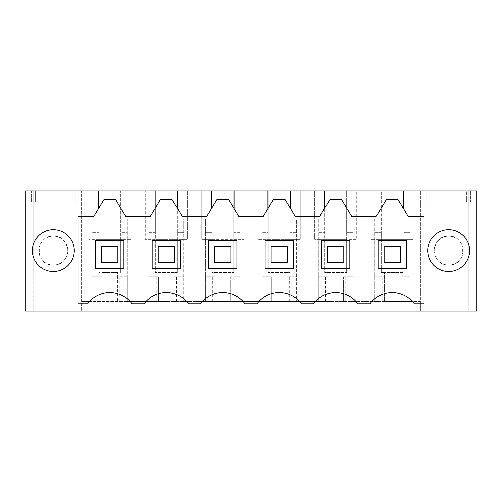 <?xml version="1.0" encoding="UTF-8"?>
<svg xmlns="http://www.w3.org/2000/svg" width="502" height="502" viewBox="0 0 502 502"><rect width="100%" height="100%" fill="white"/><g stroke="black" fill="none" stroke-linecap="round" stroke-linejoin="round"><path stroke-width="0.38" stroke-dasharray="2.51 1.88" d="M25.1 311.108L25.1 190.892L33.17 190.892L33.17 311.108L25.1 311.108M439.79 190.892L33.17 190.892L33.17 265.119L62.21 265.119L62.21 190.892L62.21 265.119L70.28 265.119L70.28 190.892L70.28 265.119L70.28 190.892L70.28 265.119L62.21 265.119L62.21 190.892L70.28 190.892L62.21 190.892L70.28 190.892L70.28 311.108L476.9 311.108L476.9 190.892L431.72 190.892L468.83 190.892L439.79 190.892L439.79 265.119L431.72 265.119L439.79 265.119L431.72 265.119L431.72 190.892L439.79 190.892L439.79 265.119L468.83 265.119L448.662 265.119A14.52 14.52 0 0 0 463.183 250.598A14.52 14.52 0 0 0 448.662 236.072A14.52 14.52 0 0 0 434.142 250.598A14.52 14.52 0 0 0 448.662 265.119L431.72 265.119L431.72 190.892L439.79 190.892L439.79 265.119M62.21 190.892L33.17 190.892L75.118 190.892L35.586 190.892L70.28 190.892L70.28 311.108L33.17 311.108L33.17 190.892L33.17 265.119L33.17 190.892L33.17 265.119L53.337 265.119A14.52 14.52 0 0 0 67.858 250.598A14.52 14.52 0 0 0 53.337 236.072A14.52 14.52 0 0 0 38.817 250.598A14.52 14.52 0 0 0 53.337 265.119L62.21 265.119M448.662 311.108L463.183 311.108L448.662 311.108M53.337 311.108L38.817 311.108L53.337 311.108M31.557 190.892L35.586 190.892L35.586 202.187L75.118 202.187L75.118 190.892L75.118 202.187L35.586 202.187L35.586 190.892L35.586 202.187L31.557 202.187L35.586 202.187L35.586 190.892L31.557 190.892L31.557 202.187L31.557 190.892M466.414 190.892L470.443 190.892L470.443 202.187L431.72 202.187L431.72 190.892L431.72 311.108L431.72 190.892L431.72 202.187L426.882 202.187L430.911 202.187L430.911 190.892L430.911 202.187L470.443 202.187L470.443 190.892L466.414 190.892L466.414 202.187L466.414 190.892M119.84 301.426L119.84 276.665L117.681 276.665L117.681 301.426L117.681 272.58L117.681 276.665L127.182 276.665L127.182 232.595L120.744 232.595L120.744 272.58L120.744 239.303L98.881 239.303L98.881 272.58L98.881 232.595L91.897 232.595L98.881 232.595L98.881 190.892L98.881 239.303L88.798 239.303L88.798 190.892L88.798 239.303L130.827 239.303L130.827 190.892L130.827 239.303L120.744 239.303L120.744 190.892L120.744 232.595L127.182 232.595L127.182 219.129L138.05 219.129L127.182 219.129L127.182 301.426L91.897 301.426L91.897 190.892L91.897 301.426L81.575 301.426L81.575 311.108L81.575 190.892L81.575 301.426L420.425 301.426L420.425 190.892L420.425 311.108L420.425 301.426L410.103 301.426L410.103 190.892L410.103 301.426L402.215 301.426L402.215 276.665L410.103 276.665L402.215 276.665M468.83 303.039L431.72 303.039L468.83 303.039L468.83 311.108L468.83 190.892L468.83 303.039M70.28 303.039L33.17 303.039L70.28 303.039M87.63 303.842A27.428 27.428 0 0 1 131.995 303.842L144.105 303.842A27.428 27.428 0 0 1 188.47 303.842L200.58 303.842A27.428 27.428 0 0 1 244.945 303.842L257.055 303.842A27.428 27.428 0 0 1 301.42 303.842L313.53 303.842A27.428 27.428 0 0 1 357.895 303.842L370.005 303.842A27.428 27.428 0 0 1 414.37 303.842L424.058 303.842L424.058 216.713L408.321 216.713L398.161 199.777L386.214 199.777L376.054 216.713L351.846 216.713L341.686 199.777L329.739 199.777L319.579 216.713L295.371 216.713L285.211 199.777L273.264 199.777L263.104 216.713L238.896 216.713L228.736 199.777L216.789 199.777L206.629 216.713L182.421 216.713L172.261 199.777L160.314 199.777L150.154 216.713L125.946 216.713L115.786 199.777L103.839 199.777L93.679 216.713L77.942 216.713L77.942 303.842M98.517 190.892L98.517 208.644M403.482 190.892L403.482 208.644M53.337 229.621C42.13 229.339 32.078 239.391 32.36 250.598C32.078 261.799 42.13 271.858 53.337 271.576A20.977 20.977 0 0 0 74.315 250.598A20.977 20.977 0 0 0 53.337 229.621M448.662 229.621C459.87 229.339 469.922 239.391 469.64 250.598C469.922 261.799 459.87 271.858 448.662 271.576C437.455 271.858 427.403 261.799 427.685 250.598C427.403 239.391 437.455 229.339 448.662 229.621M119.84 276.665L127.182 276.665L127.182 301.426L148.918 301.426L148.918 219.129L138.05 219.129L148.918 219.129L148.918 232.595L155.356 232.595L155.356 190.892L155.356 239.303L145.273 239.303L145.273 190.892L145.273 239.303L187.302 239.303L187.302 190.892L187.302 239.303L177.219 239.303L177.219 190.892L177.219 232.595L183.657 232.595L183.657 219.129L205.393 219.129L205.393 232.595L211.831 232.595L211.831 190.892L211.831 239.303L201.748 239.303L201.748 190.892L201.748 239.303L243.777 239.303L243.777 190.892L243.777 239.303L233.694 239.303L233.694 190.892L233.694 232.595L240.132 232.595L240.132 219.129L261.868 219.129L261.868 232.595L268.306 232.595L268.306 190.892L268.306 239.303L258.223 239.303L258.223 190.892L258.223 239.303L300.252 239.303L300.252 190.892L300.252 239.303L290.169 239.303L290.169 190.892L290.169 232.595L296.607 232.595L296.607 219.129L318.343 219.129L318.343 232.595L324.781 232.595L324.781 190.892L324.781 239.303L314.698 239.303L314.698 190.892L314.698 239.303L356.727 239.303L356.727 190.892L356.727 239.303L346.644 239.303L346.644 190.892L346.644 232.595L353.082 232.595L353.082 219.129L374.818 219.129L374.818 232.595L381.256 232.595L381.256 272.58L403.119 272.58L403.119 232.595L410.103 232.595L403.119 232.595L403.119 190.892L403.119 272.58L381.256 272.58L381.256 239.303L371.173 239.303L413.202 239.303L381.256 239.303L381.256 190.892L381.256 232.595L374.818 232.595L374.818 301.426L384.319 301.426L384.319 272.58L384.319 301.426L402.215 301.426M346.644 232.595L346.644 272.58L346.644 239.303L324.781 239.303L324.781 272.58L346.644 272.58L324.781 272.58L324.781 232.595L318.343 232.595L318.343 276.665L327.844 276.665L327.844 301.426L327.844 276.665L318.343 276.665L318.343 301.426L374.818 301.426L374.818 219.129L353.082 219.129L353.082 301.426L353.082 232.595L346.644 232.595M290.169 232.595L290.169 272.58L290.169 239.303L268.306 239.303L268.306 272.58L290.169 272.58L268.306 272.58L268.306 232.595L261.868 232.595L261.868 276.665L271.369 276.665L271.369 301.426L271.369 276.665L261.868 276.665L261.868 301.426L318.343 301.426L318.343 219.129L296.607 219.129L296.607 301.426L296.607 232.595L290.169 232.595M233.694 232.595L233.694 272.58L233.694 239.303L211.831 239.303L211.831 272.58L233.694 272.58L211.831 272.58L211.831 232.595L205.393 232.595L205.393 276.665L214.894 276.665L214.894 301.426L214.894 276.665L205.393 276.665L205.393 301.426L261.868 301.426L261.868 219.129L240.132 219.129L240.132 301.426L240.132 232.595L233.694 232.595M177.219 232.595L177.219 272.58L177.219 239.303L155.356 239.303L155.356 272.58L177.219 272.58L155.356 272.58L155.356 232.595L148.918 232.595L148.918 276.665L158.419 276.665L158.419 301.426L158.419 276.665L148.918 276.665L148.918 301.426L205.393 301.426L205.393 219.129L183.657 219.129L183.657 301.426L183.657 232.595L177.219 232.595M70.28 282.871L33.17 282.871L70.28 282.871M121.107 190.892L121.107 208.644M154.992 190.892L154.992 208.644M177.582 190.892L177.582 208.644M211.467 190.892L211.467 208.644M234.057 190.892L234.057 208.644M267.942 190.892L267.942 208.644M290.532 190.892L290.532 208.644M324.417 190.892L324.417 208.644M347.007 190.892L347.007 208.644M380.892 190.892L380.892 208.644M468.83 282.871L431.72 282.871L468.83 282.871M413.202 190.892L413.202 239.303L413.202 190.892M371.173 190.892L371.173 239.303L371.173 190.892M70.28 190.892L70.28 202.187L70.28 190.892M71.089 190.892L71.089 202.187L71.089 190.892M426.882 190.892L426.882 202.187L426.882 190.892M468.83 190.892L468.83 265.119L468.83 190.892L468.83 219.129L431.72 219.129L431.72 265.119L431.72 190.892L431.72 219.129L468.83 219.129L468.83 265.119L468.83 190.892M70.28 219.129L33.17 219.129L70.28 219.129M123.931 268.752L123.931 240.514L95.694 240.514L95.694 268.752L123.931 268.752M152.169 268.752L180.406 268.752L180.406 240.514L152.169 240.514L152.169 268.752M349.831 240.514L321.594 240.514L321.594 268.752L349.831 268.752L349.831 240.514M265.119 240.514L265.119 268.752L293.356 268.752L293.356 240.514L265.119 240.514M406.306 240.514L378.069 240.514L378.069 268.752L406.306 268.752L406.306 240.514M236.881 268.752L236.881 240.514L208.644 240.514L208.644 268.752L236.881 268.752M343.581 276.665L343.581 301.426L343.581 276.665L353.082 276.665L343.581 276.665M327.643 246.564L343.782 246.564L343.782 262.697L343.782 246.564L327.643 246.564L343.782 246.564L343.782 262.697L327.643 262.697L327.643 246.564L327.643 262.697L343.782 262.697L327.643 262.697L327.643 246.564M287.106 276.665L287.106 301.426L287.106 276.665L296.607 276.665L287.106 276.665M271.168 246.564L287.307 246.564L287.307 262.697L287.307 246.564L271.168 246.564L287.307 246.564L287.307 262.697L271.168 262.697L271.168 246.564L271.168 262.697L287.307 262.697L271.168 262.697L271.168 246.564M230.631 276.665L230.631 301.426L230.631 276.665L240.132 276.665L230.631 276.665M214.693 246.564L230.832 246.564L230.832 262.697L230.832 246.564L214.693 246.564L230.832 246.564L230.832 262.697L214.693 262.697L214.693 246.564L214.693 262.697L230.832 262.697L214.693 262.697L214.693 246.564M174.156 276.665L174.156 301.426L174.156 276.665L183.657 276.665L174.156 276.665M158.218 246.564L174.357 246.564L174.357 262.697L174.357 246.564L158.218 246.564L174.357 246.564L174.357 262.697L158.218 262.697L158.218 246.564L158.218 262.697L174.357 262.697L158.218 262.697L158.218 246.564M117.681 272.58L98.881 272.58L101.944 272.58L101.944 276.665L91.897 276.665L101.944 276.665L101.944 301.426L101.944 272.58L117.681 272.58M101.743 246.564L117.882 246.564L117.882 262.697L117.882 246.564L101.743 246.564L117.882 246.564L117.882 262.697L101.743 262.697L101.743 246.564L101.743 262.697L117.882 262.697L101.743 262.697L101.743 246.564M99.785 301.426L99.785 276.665M53.337 265.119C34.607 266.01 34.607 235.187 53.337 236.072C72.068 235.187 72.068 266.01 53.337 265.119M448.662 265.119C467.393 266.01 467.393 235.187 448.662 236.072C429.932 235.187 429.932 266.01 448.662 265.119M400.056 276.665L400.056 301.426L400.056 276.665M384.118 246.564L400.257 246.564L400.257 262.697L400.257 246.564L384.118 246.564L400.257 246.564L400.257 262.697L384.118 262.697L384.118 246.564L384.118 262.697L400.257 262.697L384.118 262.697L384.118 246.564M374.818 276.665L384.319 276.665L374.818 276.665M156.26 301.426L156.26 276.665M176.315 301.426L176.315 276.665M212.735 301.426L212.735 276.665M232.79 301.426L232.79 276.665M269.21 301.426L269.21 276.665M289.265 301.426L289.265 276.665M325.685 301.426L325.685 276.665M345.74 301.426L345.74 276.665M382.16 301.426L382.16 276.665M67.858 265.119L67.858 311.108L67.858 265.119"/><path stroke-width="0.75" d="M77.942 303.842L77.942 216.713L93.679 216.713L98.517 208.644L98.517 190.892L25.1 190.892L25.1 311.108L476.9 311.108L476.9 190.892L403.482 190.892L403.482 208.644L408.321 216.713L424.058 216.713L424.058 303.842L414.37 303.842A27.428 27.428 0 0 0 370.005 303.842L357.895 303.842A27.428 27.428 0 0 0 313.53 303.842L301.42 303.842A27.428 27.428 0 0 0 257.055 303.842L244.945 303.842A27.428 27.428 0 0 0 200.58 303.842L188.47 303.842A27.428 27.428 0 0 0 144.105 303.842L131.995 303.842A27.428 27.428 0 0 0 87.63 303.842L77.942 303.842L87.63 303.842M53.337 229.621A20.977 20.977 0 0 0 32.36 250.598A20.977 20.977 0 0 0 53.337 271.576A20.977 20.977 0 0 0 74.315 250.598A20.977 20.977 0 0 0 53.337 229.621M448.662 271.576A20.977 20.977 0 0 0 469.64 250.598A20.977 20.977 0 0 0 448.662 229.621A20.977 20.977 0 0 0 427.685 250.598A20.977 20.977 0 0 0 448.662 271.576M98.517 190.892L403.482 190.892M98.517 208.644L103.839 199.777L115.786 199.777L121.107 208.644L121.107 190.892M403.482 208.644L398.161 199.777L386.214 199.777L376.054 216.713L351.846 216.713L341.686 199.777L329.739 199.777L319.579 216.713L295.371 216.713L285.211 199.777L273.264 199.777L263.104 216.713L238.896 216.713L228.736 199.777L216.789 199.777L206.629 216.713L182.421 216.713L172.261 199.777L160.314 199.777L150.154 216.713L125.946 216.713L121.107 208.644M154.992 190.892L154.992 208.644M177.582 190.892L177.582 208.644M211.467 190.892L211.467 208.644M234.057 190.892L234.057 208.644M267.942 190.892L267.942 208.644M290.532 190.892L290.532 208.644M324.417 190.892L324.417 208.644M347.007 190.892L347.007 208.644M380.892 190.892L380.892 208.644M123.931 268.752L123.931 240.514L95.694 240.514L95.694 268.752L123.931 268.752M152.169 268.752L180.406 268.752L180.406 240.514L152.169 240.514L152.169 268.752M349.831 240.514L321.594 240.514L321.594 268.752L349.831 268.752L349.831 240.514M265.119 240.514L265.119 268.752L293.356 268.752L293.356 240.514L265.119 240.514M406.306 240.514L378.069 240.514L378.069 268.752L406.306 268.752L406.306 240.514M236.881 268.752L236.881 240.514L208.644 240.514L208.644 268.752L236.881 268.752M117.882 246.564L117.882 262.697L101.743 262.697L101.743 246.564L117.882 246.564M174.357 246.564L174.357 262.697L158.218 262.697L158.218 246.564L174.357 246.564M230.832 246.564L230.832 262.697L214.693 262.697L214.693 246.564L230.832 246.564M287.307 246.564L287.307 262.697L271.168 262.697L271.168 246.564L287.307 246.564M343.782 246.564L343.782 262.697L327.643 262.697L327.643 246.564L343.782 246.564M400.257 246.564L400.257 262.697L384.118 262.697L384.118 246.564L400.257 246.564"/></g></svg>
